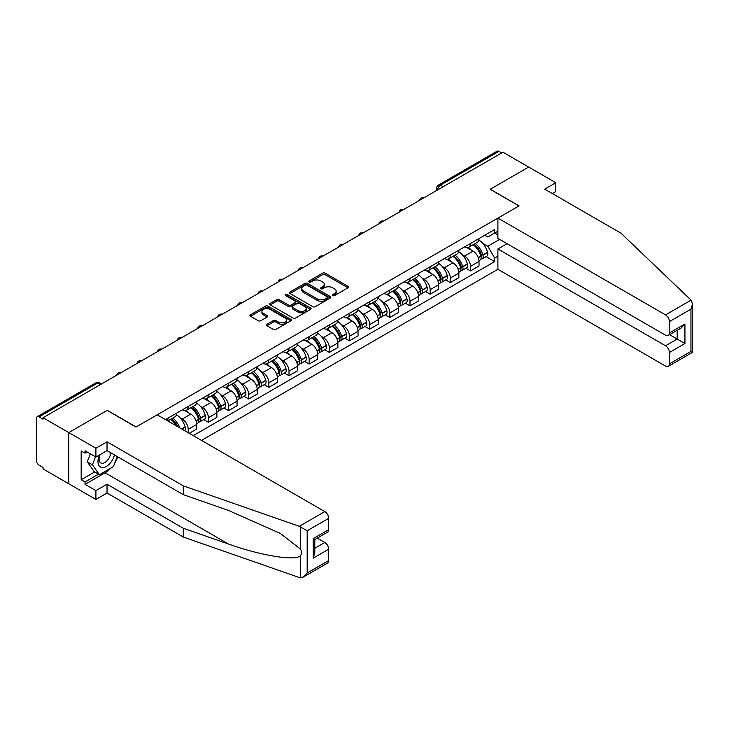 <?xml version="1.0" encoding="UTF-8"?>
<svg xmlns="http://www.w3.org/2000/svg" width="729" height="729" viewBox="0 0 729 729"><rect width="100%" height="100%" fill="white"/><g stroke="black" fill="none" stroke-linecap="round" stroke-linejoin="round"><path stroke-width="1.09" d="M332.743 295.582A1.258 0.729 0 0 0 334.52 295.582L347.997 287.8A1.795 1.039 0 0 0 348.526 287.062A1.795 1.039 0 0 0 347.997 286.333L325.161 273.147A1.795 1.039 0 0 0 322.628 273.147L309.142 280.929A1.258 0.729 0 0 0 308.777 281.44A1.258 0.729 0 0 0 309.142 281.959A1.258 0.729 0 0 0 310.918 281.959L312.668 280.947A5.741 3.317 0 0 1 320.787 280.947L322.692 282.05A5.741 3.317 0 0 1 324.369 284.392A5.741 3.317 0 0 1 322.692 286.734L320.942 287.745A1.258 0.729 0 0 0 320.578 288.256A1.258 0.729 0 0 0 320.942 288.766A1.258 0.729 0 0 0 322.719 288.766L324.469 287.764A5.741 3.317 0 0 1 332.588 287.764L334.493 288.857A5.741 3.317 0 0 1 336.169 291.208A5.741 3.317 0 0 1 334.493 293.55L332.743 294.552A1.258 0.729 0 0 0 332.378 295.072A1.258 0.729 0 0 0 332.743 295.582L332.743 294.552M266.923 324.277A1.795 1.039 0 0 0 266.404 325.006A1.795 1.039 0 0 0 266.923 325.745L273.339 329.444A1.795 1.039 0 0 0 275.872 329.444L290.844 320.796A1.795 1.039 0 0 0 291.372 320.067A1.795 1.039 0 0 0 290.844 319.329L268.008 306.144A1.795 1.039 0 0 0 265.465 306.144L250.494 314.791A1.795 1.039 0 0 0 249.974 315.52A1.795 1.039 0 0 0 250.494 316.258L258.239 320.724A1.795 1.039 0 0 0 260.772 320.724L267.178 317.024A1.795 1.039 0 0 0 267.707 316.295A1.795 1.039 0 0 0 267.178 315.557L263.342 313.342A4.802 2.77 0 0 1 261.939 311.383A4.802 2.77 0 0 1 264.9 308.823A4.802 2.77 0 0 1 270.131 309.424L285.167 318.108A4.802 2.77 0 0 1 286.57 320.067A4.802 2.77 0 0 1 283.608 322.628A4.802 2.77 0 0 1 278.378 322.027L275.872 320.578A1.795 1.039 0 0 0 273.339 320.578L266.923 324.277L266.923 325.745M43.038 417.717L502.937 152.206L528.662 167.05L490.143 189.294L518.966 205.933L136.104 426.975L107.281 410.336L68.763 432.57L43.038 417.717L43.038 419.211L39.038 416.897A3.654 2.114 -120 0 0 37.206 416.724A3.654 2.114 -120 0 0 36.45 418.391L36.45 460.628A3.654 2.114 -120 0 0 39.038 465.111L43.038 467.426L43.038 468.911L68.763 483.764L68.763 432.57L68.763 483.764L95.909 499.438L95.909 490.635L107.026 484.211L107.026 493.023L95.909 499.438M312.796 306.663A1.795 1.039 0 0 0 315.329 306.663L330.301 298.015A1.795 1.039 0 0 0 330.829 297.286A1.795 1.039 0 0 0 330.301 296.548L307.465 283.362A1.795 1.039 0 0 0 304.922 283.362L289.96 292.01A1.795 1.039 0 0 0 289.431 292.739A1.795 1.039 0 0 0 289.96 293.477L312.796 306.663M286.078 295.856A1.258 0.729 0 0 1 287.354 296.029L310.545 309.424L295.6 318.054A1.795 1.039 0 0 1 293.067 318.054L270.222 304.868L276.637 301.195L276.637 299.701L270.222 303.401A1.795 1.039 0 0 0 269.703 304.13A1.795 1.039 0 0 0 270.222 304.868L270.222 303.401M276.637 301.195A1.795 1.039 0 0 1 279.171 301.195L279.171 299.701A1.795 1.039 0 0 0 276.637 299.701M279.171 299.701L288.429 305.05A1.795 1.039 0 0 0 290.971 305.05L295.218 302.59A1.795 1.039 0 0 0 295.746 301.861A1.795 1.039 0 0 0 295.218 301.132L285.577 295.564A1.258 0.729 0 0 1 285.212 295.054A1.258 0.729 0 0 1 285.987 294.379A1.258 0.729 0 0 1 287.354 294.534L310.572 307.939A1.795 1.039 0 0 1 311.101 308.677A1.795 1.039 0 0 1 310.572 309.406L310.572 307.939M201.514 440.407L497.898 269.293L665.541 366.076A5.486 3.162 -120 0 0 668.283 366.35A5.486 3.162 -120 0 0 669.422 363.844L669.422 352.499A5.486 3.162 -120 0 0 665.541 345.783L677.177 339.067L684.932 343.541L669.422 352.499M443.095 186.752L440.38 185.184A3.654 2.114 60 0 0 438.548 185.002L497.105 151.204A3.654 2.114 60 0 1 498.937 151.377L440.38 185.184A3.654 2.114 120 0 0 437.792 189.668L437.792 189.813M501.643 152.944L498.937 151.377M470.497 243.468A8.411 4.857 60 0 1 468.756 247.24L477.285 242.32A8.411 4.857 -120 0 0 479.026 238.547M462.396 254.84L464.546 256.079A8.411 4.857 60 0 1 470.497 266.377L479.026 261.456A8.411 4.857 -120 0 0 473.085 251.159L466.97 247.632M479.026 261.456L479.026 266.003L470.497 270.933L465.867 268.263M468.756 247.24A8.411 4.857 60 0 1 464.619 246.867M470.497 266.377L470.497 270.933M450.331 255.114A8.411 4.857 60 0 1 448.59 258.886L457.119 253.965A8.411 4.857 -120 0 0 458.86 250.184M445.701 279.9L450.331 282.579L458.86 277.649L458.86 273.093A8.411 4.857 -120 0 0 452.919 262.795L446.813 259.269M448.59 258.886A8.411 4.857 60 0 1 444.453 258.503M442.239 266.486L444.389 267.725A8.411 4.857 60 0 1 450.331 278.022L450.331 282.579M430.165 266.75A8.411 4.857 60 0 1 428.424 270.532L436.953 265.602A8.411 4.857 -120 0 0 438.694 261.829M425.545 291.545L430.165 294.215L438.694 289.295L438.694 284.738A8.411 4.857 -120 0 0 432.753 274.441L426.647 270.915M428.424 270.532A8.411 4.857 60 0 1 424.287 270.149M422.073 278.123L424.223 279.362A8.411 4.857 60 0 1 430.165 289.668L430.165 294.215M409.999 278.396A8.411 4.857 60 0 1 408.258 282.169L416.797 277.248A8.411 4.857 -120 0 0 418.537 273.466M405.379 303.191L409.999 305.861L418.537 300.931L418.537 296.384A8.411 4.857 -120 0 0 412.587 286.078L406.481 282.56M408.258 282.169A8.411 4.857 60 0 1 404.121 281.786M401.907 289.768L404.057 291.008A8.411 4.857 60 0 1 409.999 301.305L409.999 305.861M389.842 290.033A8.411 4.857 60 0 1 388.101 293.814L396.631 288.884A8.411 4.857 -120 0 0 398.371 285.112M385.213 314.828L389.842 317.498L398.371 312.577L398.371 308.021A8.411 4.857 -120 0 0 392.421 297.724L386.315 294.197M388.101 293.814A8.411 4.857 60 0 1 383.955 293.432M381.741 301.405L383.891 302.644A8.411 4.857 60 0 1 389.842 312.951L389.842 317.498M369.676 301.678A8.411 4.857 60 0 1 367.935 305.451L376.465 300.53A8.411 4.857 -120 0 0 378.205 296.749M365.047 326.474L369.676 329.144L378.205 324.214L378.205 319.666A8.411 4.857 -120 0 0 372.264 309.369L366.158 305.843M367.935 305.451A8.411 4.857 60 0 1 363.798 305.077M361.575 313.051L363.725 314.29A8.411 4.857 60 0 1 369.676 324.587L369.676 329.144M349.51 313.324A8.411 4.857 60 0 1 347.769 317.097L356.299 312.167A8.411 4.857 -120 0 0 358.039 308.394M344.881 338.11L349.51 340.78L358.039 335.859L358.039 331.303A8.411 4.857 -120 0 0 352.098 321.006L345.993 317.479M347.769 317.097A8.411 4.857 60 0 1 343.632 316.714M341.418 324.687L343.569 325.936A8.411 4.857 60 0 1 349.51 336.233L349.51 340.78M329.344 324.961A8.411 4.857 60 0 1 327.603 328.733L336.133 323.813A8.411 4.857 -120 0 0 337.873 320.04M324.724 349.756L329.344 352.426L337.873 347.496L337.873 342.949A8.411 4.857 -120 0 0 331.932 332.652L325.827 329.125M327.603 328.733A8.411 4.857 60 0 1 323.466 328.36M321.252 336.333L323.403 337.573A8.411 4.857 60 0 1 329.344 347.87L329.344 352.426M309.178 336.607A8.411 4.857 60 0 1 307.438 340.379L315.976 335.449A8.411 4.857 -120 0 0 317.716 331.677M304.558 361.393L309.187 364.063L317.716 359.142L317.716 354.586A8.411 4.857 -120 0 0 311.766 344.288L305.661 340.762M307.438 340.379A8.411 4.857 60 0 1 303.3 339.996M301.086 347.97L303.237 349.218A8.411 4.857 60 0 1 309.187 359.515L309.187 364.063M289.021 348.243A8.411 4.857 60 0 1 287.281 352.016L295.81 347.095A8.411 4.857 -120 0 0 297.55 343.323M284.392 373.038L289.021 375.708L297.55 370.779L297.55 366.231A8.411 4.857 -120 0 0 291.6 355.934L285.495 352.408M287.281 352.016A8.411 4.857 60 0 1 283.134 351.642M280.92 359.616L283.071 360.855A8.411 4.857 60 0 1 289.021 371.152L289.021 375.708M268.855 359.889A8.411 4.857 60 0 1 267.115 363.662L275.644 358.732A8.411 4.857 -120 0 0 277.385 354.959M264.226 384.675L268.855 387.345L277.385 382.424L277.385 377.868A8.411 4.857 -120 0 0 271.443 367.571L265.338 364.044M267.115 363.662A8.411 4.857 60 0 1 262.978 363.279M260.754 371.252L262.905 372.501A8.411 4.857 60 0 1 268.855 382.798L268.855 387.345M248.689 371.526A8.411 4.857 60 0 1 246.949 375.298L255.478 370.378A8.411 4.857 -120 0 0 257.219 366.605M244.06 396.321L248.689 398.991L257.219 394.07L257.219 389.514A8.411 4.857 -120 0 0 251.277 379.217L245.172 375.69M246.949 375.298A8.411 4.857 60 0 1 242.812 374.925M240.597 382.898L242.748 384.137A8.411 4.857 60 0 1 248.689 394.435L248.689 398.991M228.523 383.172A8.411 4.857 60 0 1 226.783 386.944L235.312 382.023A8.411 4.857 -120 0 0 237.053 378.242M223.903 407.958L228.523 410.637L237.062 405.707L237.062 401.15A8.411 4.857 -120 0 0 231.111 390.853L225.006 387.327M226.783 386.944A8.411 4.857 60 0 1 222.646 386.561M220.431 394.544L222.582 395.783A8.411 4.857 60 0 1 228.523 406.08L228.523 410.637M208.357 394.808A8.411 4.857 60 0 1 206.617 398.59L215.155 393.66A8.411 4.857 -120 0 0 216.896 389.887M203.737 419.603L208.366 422.273L216.896 417.353L216.896 412.796A8.411 4.857 -120 0 0 210.945 402.499L204.84 398.973M206.617 398.59A8.411 4.857 60 0 1 202.48 398.207M200.265 406.181L202.416 407.42A8.411 4.857 60 0 1 208.366 417.726L208.366 422.273M188.2 406.454A8.411 4.857 60 0 1 186.46 410.227L194.989 405.306A8.411 4.857 -120 0 0 196.73 401.524M189.23 433.318L196.73 428.989L196.73 424.442A8.411 4.857 -120 0 0 190.779 414.136L184.674 410.618M186.46 410.227A8.411 4.857 60 0 1 182.314 409.844M180.099 417.826L182.25 419.066A8.411 4.857 60 0 1 188.2 429.363L188.2 432.725M167.843 420.97L174.823 416.942A8.411 4.857 -120 0 0 176.564 413.17M168.035 418.091A8.411 4.857 60 0 1 167.415 420.724M497.898 234.884L494.663 233.025L487.819 236.98L484.776 235.221M482.562 243.194L487.819 246.229L499.647 239.404M497.898 256.234L494.663 258.093L487.819 246.229M193.24 435.632L494.663 261.602L494.663 258.093M497.898 231.157L494.663 233.025L494.663 229.517L165.447 419.585M486.033 256.617L494.663 261.602M333.244 295.755L334.493 295.045A5.741 3.317 0 0 0 336.169 292.693L336.169 291.208M324.369 284.392L324.369 285.886A5.741 3.317 0 0 1 322.692 288.228L321.443 288.948M347.979 287.809L325.161 274.642A1.795 1.039 0 0 0 322.628 274.642L309.643 282.132M330.301 296.548L330.301 298.015L307.465 284.857A1.795 1.039 0 0 0 304.922 284.857L289.978 293.486L289.96 292.01M327.13 297.797A1.258 0.729 0 0 0 327.494 297.286A1.258 0.729 0 0 0 327.13 296.767L307.082 285.194A1.258 0.729 0 0 0 305.305 285.194L303.464 286.26A5.741 3.317 0 0 0 301.788 288.602A5.741 3.317 0 0 0 303.464 290.944L317.17 298.863A5.741 3.317 0 0 0 325.289 298.863L327.13 297.797L327.13 299.291A1.258 0.729 0 0 0 327.494 298.772L327.494 297.286M301.788 288.602L301.788 290.096A5.741 3.317 0 0 0 303.464 292.438L303.464 290.944M327.13 299.291L325.289 300.348A5.741 3.317 0 0 1 317.17 300.348L303.464 292.438M279.171 301.195L288.429 306.544A1.795 1.039 0 0 0 290.971 306.544L295.218 304.084A1.795 1.039 0 0 0 295.746 303.355L295.746 301.861M298.043 310.6A4.802 2.77 0 0 0 303.273 311.201A4.802 2.77 0 0 0 306.235 308.64A4.802 2.77 0 0 0 304.831 306.681L299.537 303.619A1.795 1.039 0 0 0 296.995 303.619L292.748 306.071A1.795 1.039 0 0 0 292.22 306.809A1.795 1.039 0 0 0 292.748 307.538L298.043 310.6L298.043 312.085A4.802 2.77 0 0 0 303.273 312.686A4.802 2.77 0 0 0 306.235 310.126L306.235 308.64M292.22 306.809L292.22 308.294A1.795 1.039 0 0 0 292.748 309.032L292.748 307.538M298.043 312.085L292.748 309.032M286.57 320.067L286.57 321.553A4.802 2.77 0 0 1 283.608 324.113A4.802 2.77 0 0 1 278.378 323.512L275.872 322.072A1.795 1.039 0 0 0 273.339 322.072L266.951 325.754M261.939 311.383L261.939 312.878A4.802 2.77 0 0 0 263.342 314.837L263.342 313.342M267.178 315.557L267.178 317.024L263.342 314.837M290.844 319.329L290.844 320.796L268.008 307.638A1.795 1.039 0 0 0 265.465 307.638L250.521 316.268L250.494 314.791M473.668 244.406A11.518 6.652 60 0 1 473.732 244.443A11.518 6.652 60 0 1 481.304 254.776L481.377 255.013A2.242 1.294 60 0 1 481.022 256.772A2.242 1.294 60 0 1 480.967 256.799M473.167 244.698A13.897 8.019 60 0 1 480.803 256.161L480.867 256.398A4.62 2.661 60 0 1 480.138 260.025L478.989 260.69M480.93 259.005A4.62 2.661 -120 0 0 482.206 258.831A4.62 2.661 -120 0 0 482.935 255.205L482.871 254.968A13.897 8.019 -120 0 0 475.235 243.504M478.853 240.023A13.897 8.019 60 0 1 487.583 252.243L487.655 252.48A4.62 2.661 60 0 1 486.926 256.107L482.206 258.831M468.428 247.404A13.897 8.019 60 0 1 471.326 250.147M478.078 250.165L479.855 251.186M691.056 300.157L692.55 303.774L690.946 309.178L669.422 321.607A5.486 3.162 -120 0 0 665.541 314.882L691.056 300.157L620.953 233.171L544.691 189.139L555.808 182.724L528.662 167.05L490.271 189.221L519.094 205.86L497.898 218.099L665.541 314.882M555.808 182.724L555.808 191.527L552.318 193.549M497.898 269.293L497.898 248.99L665.541 345.783M497.898 218.099L497.898 238.392L665.541 335.185A5.486 3.162 -120 0 0 668.283 335.458A5.486 3.162 -120 0 0 669.422 332.943L669.422 321.607M507.074 243.696L497.898 248.99M669.605 334.693L677.177 339.067L677.177 330.328M669.422 332.943L684.932 323.995L681.059 328.086L668.283 335.458M669.422 363.844L690.946 351.414L691.757 351.888M107.026 484.211L183.289 528.243L183.289 537.045L299.309 577.523L303.3 577.076L307.182 572.985L328.697 560.555A5.486 3.162 60 0 1 327.567 563.07L303.3 577.076M183.289 528.243L228.359 543.971C260.381 555.607 296.256 561.385 300.466 555.58C301.87 553.812 301.87 551.643 300.466 549.083L280.328 533.437L228.359 510.391L183.289 494.663L107.026 450.631L95.909 457.047L85.047 450.777L85.047 453.165L81.174 450.932L81.174 479.737L85.047 481.978L98.497 474.214M183.289 537.045L107.026 493.023M328.697 518.319L307.182 530.739L299.309 526.329L183.289 485.851L107.026 441.829L95.909 448.244L68.763 432.57L107.154 410.409L135.977 427.048L157.172 414.81L324.824 511.603A5.486 3.162 60 0 1 328.697 518.319L328.697 529.664A5.486 3.162 60 0 1 327.567 532.17L314.791 539.542L314.791 552.764L313.188 558.168L313.188 538.613C315.283 539.824 315.283 539.824 313.188 538.613L328.697 529.664M95.909 448.244L95.909 457.047M110.781 468.164A20.567 11.874 -60 0 1 105.085 472.793L85.047 484.366L95.909 490.635M85.047 484.366L85.047 481.978M107.026 441.829L107.026 450.631M183.289 485.851L183.289 494.663M314.791 548.281L324.824 542.494A5.486 3.162 60 0 1 328.697 549.21L328.697 560.555M324.824 542.494L317.252 538.13M117.788 456.846A20.567 11.874 -60 0 1 114.872 462.778M87.115 451.971L85.047 453.165M81.174 479.737L94.615 471.973M99.609 454.914A11.883 6.862 120 0 0 97.978 461.603A11.883 6.862 120 0 0 105.158 467.052A11.883 6.862 120 0 0 114.426 454.905M100.247 454.55A8.137 4.693 120 0 0 99.098 459.188A8.137 4.693 120 0 0 100.784 462.915A8.137 4.693 120 0 0 106.99 460.792A8.137 4.693 120 0 0 110.598 452.691M117.287 456.554L113.36 466.678L99.399 474.734L94.232 471.754L87.252 461.822L90.35 453.839M99.399 474.734L92.419 464.81L95.517 456.828M87.252 461.822L92.419 464.81M453.502 256.052A11.518 6.652 60 0 1 453.566 256.079A11.518 6.652 60 0 1 461.138 266.413L461.211 266.659A2.242 1.294 60 0 1 460.856 268.409A2.242 1.294 60 0 1 460.801 268.436M453.001 256.344A13.897 8.019 60 0 1 460.637 267.798L460.701 268.044A4.62 2.661 60 0 1 459.972 271.662L458.823 272.327M460.764 270.641A4.62 2.661 -120 0 0 462.04 270.468A4.62 2.661 -120 0 0 462.769 266.85L462.705 266.604A13.897 8.019 -120 0 0 455.069 255.15M458.687 251.66A13.897 8.019 60 0 1 467.426 263.889L467.489 264.126A4.62 2.661 60 0 1 466.76 267.743L462.04 270.468M448.262 259.05A13.897 8.019 60 0 1 451.16 261.784M457.921 261.802L459.689 262.832M433.345 267.689A11.518 6.652 60 0 1 433.4 267.725A11.518 6.652 60 0 1 440.972 278.059L441.045 278.296A2.242 1.294 60 0 1 440.69 280.054A2.242 1.294 60 0 1 440.644 280.082M432.835 267.98A13.897 8.019 60 0 1 440.471 279.444L440.544 279.681A4.62 2.661 60 0 1 439.815 283.308L438.667 283.973M440.598 282.287A4.62 2.661 -120 0 0 441.874 282.114A4.62 2.661 -120 0 0 442.612 278.487L442.539 278.25A13.897 8.019 -120 0 0 434.903 266.787M438.521 263.306A13.897 8.019 60 0 1 447.26 275.526L447.324 275.762A4.62 2.661 60 0 1 446.595 279.389L441.874 282.114M428.096 270.687A13.897 8.019 60 0 1 431.003 273.43M437.755 273.448L439.523 274.469M413.179 279.335A11.518 6.652 60 0 1 413.234 279.362A11.518 6.652 60 0 1 420.815 289.695L420.879 289.942A2.242 1.294 60 0 1 420.524 291.7A2.242 1.294 60 0 1 420.478 291.718M412.669 279.626A13.897 8.019 60 0 1 420.305 291.09L420.378 291.327A4.62 2.661 60 0 1 419.649 294.944L418.501 295.609M420.433 293.924A4.62 2.661 -120 0 0 421.717 293.751A4.62 2.661 -120 0 0 422.446 290.133L422.373 289.896A13.897 8.019 -120 0 0 414.737 278.432M418.364 274.942A13.897 8.019 60 0 1 427.094 287.171L427.158 287.408A4.62 2.661 60 0 1 426.429 291.035L421.717 293.751M407.93 282.333A13.897 8.019 60 0 1 410.837 285.066M417.589 285.085L419.357 286.114M393.013 290.971A11.518 6.652 60 0 1 393.068 291.008A11.518 6.652 60 0 1 400.649 301.341L400.713 301.578A2.242 1.294 60 0 1 400.358 303.337A2.242 1.294 60 0 1 400.312 303.364M392.512 291.263A13.897 8.019 60 0 1 400.139 302.726L400.212 302.963A4.62 2.661 60 0 1 399.483 306.59L398.335 307.255M400.276 305.569A4.62 2.661 -120 0 0 401.551 305.396A4.62 2.661 -120 0 0 402.28 301.77L402.208 301.533A13.897 8.019 -120 0 0 394.58 290.069M398.198 286.588A13.897 8.019 60 0 1 406.928 298.808L407.001 299.045A4.62 2.661 60 0 1 406.272 302.672L401.551 305.396M387.773 293.969A13.897 8.019 60 0 1 390.671 296.712M397.423 296.73L399.2 297.751M372.847 302.617A11.518 6.652 60 0 1 372.911 302.644A11.518 6.652 60 0 1 380.483 312.987L380.556 313.224A2.242 1.294 60 0 1 380.201 314.983A2.242 1.294 60 0 1 380.146 315.01M372.346 302.909A13.897 8.019 60 0 1 379.982 314.372L380.046 314.609A4.62 2.661 60 0 1 379.317 318.236L378.169 318.892M380.11 317.215A4.62 2.661 -120 0 0 381.385 317.042A4.62 2.661 -120 0 0 382.114 313.415L382.051 313.178A13.897 8.019 -120 0 0 374.414 301.715M378.032 298.225A13.897 8.019 60 0 1 386.762 310.454L386.835 310.691A4.62 2.661 60 0 1 386.106 314.317L381.385 317.042M367.607 305.615A13.897 8.019 60 0 1 370.505 308.349M377.267 308.376L379.034 309.397M352.681 314.254A11.518 6.652 60 0 1 352.745 314.29A11.518 6.652 60 0 1 360.317 324.624L360.39 324.861A2.242 1.294 60 0 1 360.035 326.619A2.242 1.294 60 0 1 359.98 326.647M352.18 314.545A13.897 8.019 60 0 1 359.816 326.009L359.88 326.246A4.62 2.661 60 0 1 359.151 329.873L358.003 330.538M359.944 328.852A4.62 2.661 -120 0 0 361.219 328.679A4.62 2.661 -120 0 0 361.948 325.052L361.885 324.815A13.897 8.019 -120 0 0 354.248 313.352M357.866 309.871A13.897 8.019 60 0 1 366.605 322.09L366.669 322.327A4.62 2.661 60 0 1 365.94 325.954L361.219 328.679M347.441 317.252A13.897 8.019 60 0 1 350.339 319.995M357.101 320.013L358.868 321.033M332.524 325.899A11.518 6.652 60 0 1 332.579 325.936A11.518 6.652 60 0 1 340.151 336.269L340.224 336.506A2.242 1.294 60 0 1 339.869 338.265A2.242 1.294 60 0 1 339.823 338.292M332.014 326.191A13.897 8.019 60 0 1 339.65 337.655L339.723 337.892A4.62 2.661 60 0 1 338.994 341.518L337.846 342.174M339.778 340.498A4.62 2.661 -120 0 0 341.054 340.325A4.62 2.661 -120 0 0 341.792 336.698L341.719 336.461A13.897 8.019 -120 0 0 334.082 324.997M337.7 321.516A13.897 8.019 60 0 1 346.439 333.736L346.503 333.973A4.62 2.661 60 0 1 345.774 337.6L341.054 340.325M327.275 328.897A13.897 8.019 60 0 1 330.182 331.64M336.935 331.659L338.703 332.679M312.358 337.536A11.518 6.652 60 0 1 312.413 337.573A11.518 6.652 60 0 1 319.995 347.906L320.058 348.143A2.242 1.294 60 0 1 319.703 349.902A2.242 1.294 60 0 1 319.657 349.929M311.848 337.828A13.897 8.019 60 0 1 319.484 349.291L319.557 349.528A4.62 2.661 60 0 1 318.828 353.155L317.68 353.82M319.612 352.134A4.62 2.661 -120 0 0 320.897 351.961A4.62 2.661 -120 0 0 321.626 348.334L321.553 348.098A13.897 8.019 -120 0 0 313.917 336.634M317.543 333.153A13.897 8.019 60 0 1 326.273 345.373L326.337 345.619A4.62 2.661 60 0 1 325.608 349.237L320.897 351.961M307.109 340.543A13.897 8.019 60 0 1 310.016 343.277M316.769 343.295L318.537 344.316M292.192 349.182A11.518 6.652 60 0 1 292.247 349.218A11.518 6.652 60 0 1 299.829 359.552L299.892 359.789A2.242 1.294 60 0 1 299.546 361.548A2.242 1.294 60 0 1 299.491 361.575M291.691 349.473A13.897 8.019 60 0 1 299.327 360.937L299.391 361.174A4.62 2.661 60 0 1 298.662 364.801L297.514 365.457M299.455 363.78A4.62 2.661 -120 0 0 300.731 363.607A4.62 2.661 -120 0 0 301.46 359.98L301.387 359.743A13.897 8.019 -120 0 0 293.76 348.28M297.377 344.799A13.897 8.019 60 0 1 306.107 357.019L306.18 357.256A4.62 2.661 60 0 1 305.451 360.882L300.731 363.607M286.953 352.18A13.897 8.019 60 0 1 289.85 354.923M296.603 354.941L298.38 355.962M272.026 360.828A11.518 6.652 60 0 1 272.09 360.855A11.518 6.652 60 0 1 279.663 371.189L279.736 371.425A2.242 1.294 60 0 1 279.38 373.184A2.242 1.294 60 0 1 279.325 373.212M271.525 361.11A13.897 8.019 60 0 1 279.161 372.574L279.225 372.82A4.62 2.661 60 0 1 278.496 376.437L277.348 377.103M279.289 375.417A4.62 2.661 -120 0 0 280.565 375.244A4.62 2.661 -120 0 0 281.294 371.626L281.23 371.38A13.897 8.019 -120 0 0 273.594 359.916M277.211 356.435A13.897 8.019 60 0 1 285.941 368.655L286.014 368.901A4.62 2.661 60 0 1 285.285 372.519L280.565 375.244M266.787 363.826A13.897 8.019 60 0 1 269.684 366.559M276.446 366.578L278.214 367.607M251.86 372.464A11.518 6.652 60 0 1 251.924 372.501A11.518 6.652 60 0 1 259.497 382.834L259.57 383.071A2.242 1.294 60 0 1 259.214 384.83A2.242 1.294 60 0 1 259.159 384.857M251.359 372.756A13.897 8.019 60 0 1 258.995 384.219L259.059 384.456A4.62 2.661 60 0 1 258.33 388.083L257.182 388.748M259.123 387.063A4.62 2.661 -120 0 0 260.399 386.889A4.62 2.661 -120 0 0 261.128 383.263L261.064 383.026A13.897 8.019 -120 0 0 253.428 371.562M257.045 368.081A13.897 8.019 60 0 1 265.784 380.301L265.848 380.538A4.62 2.661 60 0 1 265.119 384.165L260.399 386.889M246.621 375.462A13.897 8.019 60 0 1 249.518 378.205M256.28 378.223L258.048 379.244M231.704 384.11A11.518 6.652 60 0 1 231.758 384.137A11.518 6.652 60 0 1 239.331 394.471L239.404 394.717A2.242 1.294 60 0 1 239.048 396.467A2.242 1.294 60 0 1 239.003 396.494M231.193 384.402A13.897 8.019 60 0 1 238.83 395.856L238.902 396.102A4.62 2.661 60 0 1 238.173 399.72L237.025 400.385M238.957 398.699A4.62 2.661 -120 0 0 240.242 398.526A4.62 2.661 -120 0 0 240.971 394.908L240.898 394.662A13.897 8.019 -120 0 0 233.262 383.208M236.879 379.718A13.897 8.019 60 0 1 245.618 391.947L245.682 392.184A4.62 2.661 60 0 1 244.953 395.801L240.242 398.526M226.455 387.108A13.897 8.019 60 0 1 229.362 389.842M236.114 389.86L237.882 390.89M211.538 395.747A11.518 6.652 60 0 1 211.592 395.783A11.518 6.652 60 0 1 219.174 406.117L219.238 406.354A2.242 1.294 60 0 1 218.882 408.112A2.242 1.294 60 0 1 218.837 408.14M211.027 396.038A13.897 8.019 60 0 1 218.664 407.502L218.736 407.739A4.62 2.661 60 0 1 218.007 411.366L216.859 412.031M218.791 410.345A4.62 2.661 -120 0 0 220.076 410.172A4.62 2.661 -120 0 0 220.805 406.545L220.732 406.308A13.897 8.019 -120 0 0 213.096 394.845M216.723 391.364A13.897 8.019 60 0 1 225.452 403.584L225.516 403.82A4.62 2.661 60 0 1 224.787 407.447L220.076 410.172M206.289 398.745A13.897 8.019 60 0 1 209.196 401.488M215.948 401.506L217.716 402.526M191.372 407.393A11.518 6.652 60 0 1 191.426 407.42A11.518 6.652 60 0 1 199.008 417.753L199.072 417.999A2.242 1.294 60 0 1 198.725 419.758A2.242 1.294 60 0 1 198.671 419.786M190.87 407.684A13.897 8.019 60 0 1 198.507 419.148L198.57 419.385A4.62 2.661 60 0 1 197.841 423.002L196.693 423.667M198.634 421.982A4.62 2.661 -120 0 0 199.91 421.809A4.62 2.661 -120 0 0 200.639 418.191L200.566 417.954A13.897 8.019 -120 0 0 192.939 406.49M196.557 403A13.897 8.019 60 0 1 205.286 415.229L205.359 415.466A4.62 2.661 60 0 1 204.63 419.093L199.91 421.809M186.132 410.391A13.897 8.019 60 0 1 189.03 413.124M195.782 413.152L197.559 414.172M171.206 419.029A11.518 6.652 60 0 1 171.269 419.066A11.518 6.652 60 0 1 177.858 426.747M176.391 414.646A13.897 8.019 60 0 1 185.12 426.866L185.193 427.103A4.62 2.661 60 0 1 184.601 430.639M179.844 427.896A13.897 8.019 -120 0 0 172.773 418.127M170.704 419.321A13.897 8.019 60 0 1 176.236 425.818M175.625 424.788L177.393 425.809M437.919 189.74L437.792 189.668A3.654 2.114 0 0 1 436.726 188.173L436.726 190.433M188.2 429.363L196.73 424.442M208.366 417.726L216.896 412.796M228.523 406.08L237.062 401.15M248.689 394.435L257.219 389.514M268.855 382.798L277.385 377.868M289.021 371.152L297.55 366.231M309.187 359.515L317.716 354.586M329.344 347.87L337.873 342.949M349.51 336.233L358.039 331.303M369.676 324.587L378.205 319.666M389.842 312.951L398.371 308.021M409.999 301.305L418.537 296.384M430.165 289.668L438.694 284.738M450.331 278.022L458.86 273.093M182.25 419.066L190.779 414.136M202.416 407.42L210.945 402.499M222.582 395.783L231.111 390.853M242.748 384.137L251.277 379.217M262.905 372.501L271.443 367.571M283.071 360.855L291.6 355.934M303.237 349.218L311.766 344.288M323.403 337.573L331.932 332.652M343.569 325.936L352.098 321.006M363.725 314.29L372.264 309.369M383.891 302.644L392.421 297.724M404.057 291.008L412.587 286.078M424.223 279.362L432.753 274.441M444.389 267.725L452.919 262.795M464.546 256.079L473.085 251.159M423.604 198.006A3.654 2.114 120 0 0 421.991 198.935M403.447 209.642A3.654 2.114 120 0 0 401.825 210.581M383.281 221.288A3.654 2.114 120 0 0 381.668 222.217M363.115 232.934A3.654 2.114 120 0 0 361.502 233.863M342.949 244.57A3.654 2.114 120 0 0 341.336 245.5M322.783 256.216A3.654 2.114 120 0 0 321.17 257.146M302.626 267.853A3.654 2.114 120 0 0 301.004 268.782M282.46 279.499A3.654 2.114 120 0 0 280.847 280.428M262.294 291.135A3.654 2.114 120 0 0 260.681 292.074M242.128 302.781A3.654 2.114 120 0 0 240.515 303.711M221.962 314.418A3.654 2.114 120 0 0 220.349 315.356M201.805 326.063A3.654 2.114 120 0 0 200.183 326.993M181.639 337.7A3.654 2.114 120 0 0 180.027 338.639M161.474 349.346A3.654 2.114 120 0 0 159.861 350.275M141.308 360.992A3.654 2.114 120 0 0 139.695 361.921M121.142 372.628A3.654 2.114 120 0 0 119.529 373.558M100.301 384.666L97.586 383.099L39.038 416.897M101.377 384.046L99.417 382.916A3.654 2.114 120 0 0 97.586 383.099A3.654 2.114 60 0 0 95.763 382.916L37.206 416.724M334.493 295.045L334.493 293.55M320.942 288.766L320.942 287.745M322.692 288.228L322.692 286.734M309.142 281.959L309.142 280.929M322.628 274.642L322.628 273.147M325.161 274.642L325.161 273.147M347.997 287.8L347.997 286.333M304.922 284.857L304.922 283.362M307.465 284.857L307.465 283.362M317.17 300.348L317.17 298.863M325.289 300.348L325.289 298.863M288.429 306.544L288.429 305.05M290.971 306.544L290.971 305.05M295.218 304.084L295.218 302.59M287.354 296.029L287.354 294.534M273.339 322.072L273.339 320.578M275.872 322.072L275.872 320.578M278.378 323.512L278.378 322.027M265.465 307.638L265.465 306.144M268.008 307.638L268.008 306.144M478.342 257.856L480.867 256.398M482.935 255.205L487.655 252.48M482.871 254.968L487.583 252.243M480.794 256.143L481.486 255.742M478.251 257.629L480.803 256.161M690.946 351.414L690.946 309.178M684.932 323.995L684.932 343.541M300.466 577.796L300.466 555.58M300.466 549.083L300.466 526.867M307.182 530.739L307.182 572.985M328.697 549.21L313.188 558.168M299.309 526.329L324.824 511.603M105.085 472.793L228.359 543.971M458.177 269.502L460.701 268.044M462.769 266.85L467.489 264.126M462.705 266.604L467.426 263.889M460.628 267.789L461.32 267.388M458.094 269.274L460.637 267.798M438.011 281.139L440.544 279.681M442.612 278.487L447.324 275.762M442.539 278.25L447.26 275.526M437.929 280.911L441.154 279.034M417.845 292.785L420.378 291.327M422.446 290.133L427.158 287.408M422.373 289.896L427.094 287.171M420.305 291.071L420.988 290.671M417.763 292.557L420.305 291.09M397.688 304.421L400.212 302.963M402.28 301.77L407.001 299.045M402.208 301.533L406.928 298.808M397.597 304.193L400.822 302.316M377.522 316.067L380.046 314.609M382.114 313.415L386.835 310.691M382.051 313.178L386.762 310.454M379.973 314.354L380.666 313.953M377.431 315.839L379.982 314.372M357.356 327.704L359.88 326.246M361.948 325.052L366.669 322.327M361.885 324.815L366.605 322.09M357.274 327.476L360.5 325.599M337.19 339.349L339.723 337.892M341.792 336.698L346.503 333.973M341.719 336.461L346.439 333.736M339.65 337.636L340.334 337.235M337.108 339.122L339.65 337.655M317.024 350.995L319.557 349.528M321.626 348.334L326.337 345.619M321.553 348.098L326.273 345.373M316.942 350.758L320.168 348.881M296.867 362.632L299.391 361.174M301.46 359.98L306.18 357.256M301.387 359.743L306.107 357.019M299.318 360.919L300.002 360.518M296.776 362.404L299.327 360.937M276.701 374.278L279.225 372.82M281.294 371.626L286.014 368.901M281.23 371.38L285.941 368.655M276.619 374.05L279.845 372.164M256.535 385.914L259.059 384.456M261.128 383.263L265.848 380.538M261.064 383.026L265.784 380.301M258.986 384.201L259.679 383.8M256.453 385.687L258.995 384.219M236.369 397.56L238.902 396.102M240.971 394.908L245.682 392.184M240.898 394.662L245.618 391.947M236.287 397.332L239.513 395.446M216.203 409.197L218.736 407.739M220.805 406.545L225.516 403.82M220.732 406.308L225.452 403.584M218.664 407.484L219.347 407.092M216.121 408.969L218.664 407.502M196.046 420.843L198.57 419.385M200.639 418.191L205.359 415.466M200.566 417.954L205.286 415.229M195.955 420.615L199.181 418.728M181.831 429.044L185.193 427.103M181.594 428.907L185.12 426.866M423.913 197.823A3.654 3.654 0 0 0 419.23 200.53M403.757 209.469A3.654 3.654 0 0 0 399.064 212.175M383.591 221.106A3.654 3.654 0 0 0 378.898 223.812M363.425 232.751A3.654 3.654 0 0 0 358.732 235.458M343.259 244.388A3.654 3.654 0 0 0 338.566 247.104M323.093 256.034A3.654 3.654 0 0 0 318.409 258.74M302.936 267.671A3.654 3.654 0 0 0 298.243 270.386M282.77 279.316A3.654 3.654 0 0 0 278.077 282.023M262.604 290.962A3.654 3.654 0 0 0 257.911 293.669M242.438 302.599A3.654 3.654 0 0 0 237.745 305.305M222.272 314.245A3.654 3.654 0 0 0 217.588 316.951M202.115 325.881A3.654 3.654 0 0 0 197.422 328.588M181.949 337.527A3.654 3.654 0 0 0 177.256 340.233M161.783 349.164A3.654 3.654 0 0 0 157.09 351.879M141.617 360.809A3.654 3.654 0 0 0 136.924 363.516M121.451 372.446A3.654 3.654 0 0 0 116.768 375.162M99.417 382.916A3.654 3.654 0 0 0 95.763 382.916M438.548 185.002A3.654 3.654 0 0 0 436.726 188.173M692.55 303.774L692.55 352.344L668.283 366.35"/></g></svg>
